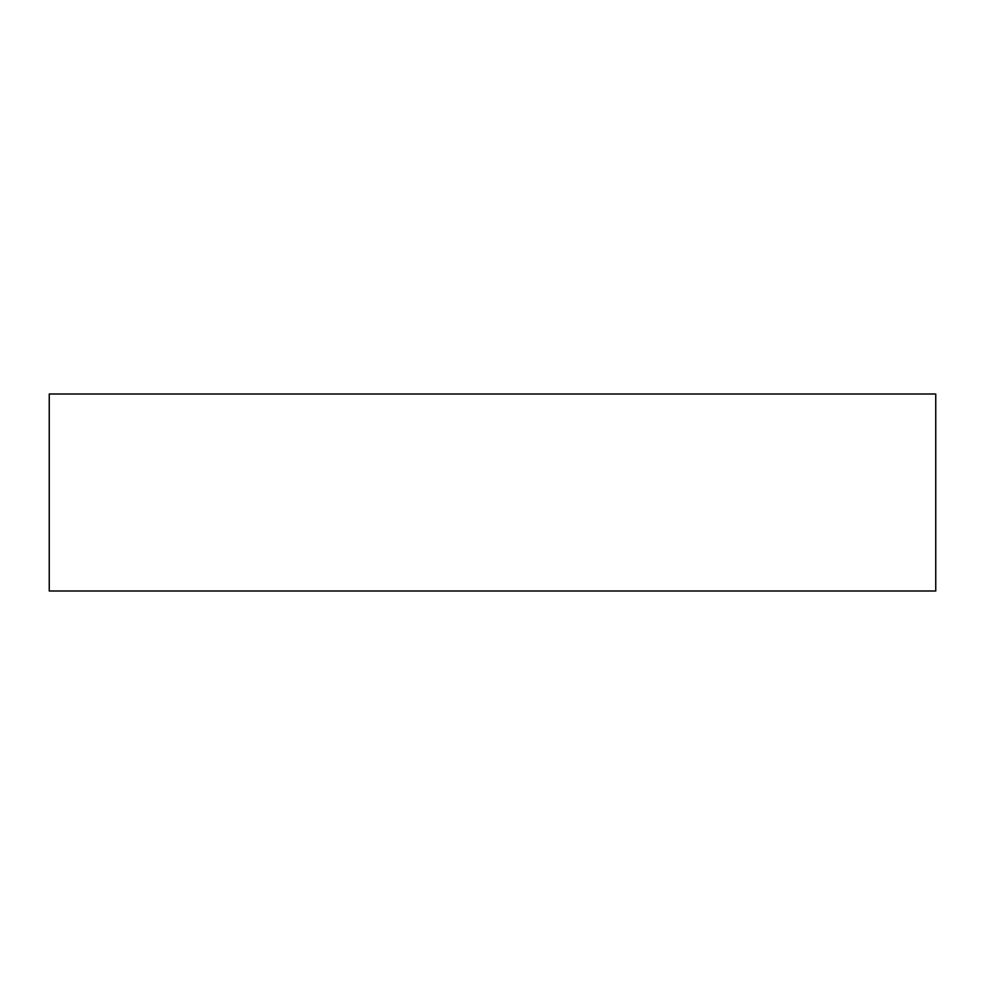 <?xml version="1.0" encoding="UTF-8"?>
<svg xmlns="http://www.w3.org/2000/svg" width="985" height="985" viewBox="0 0 985 985"><rect width="100%" height="100%" fill="white"/><g stroke="black" fill="none" stroke-linecap="round" stroke-linejoin="round"><path stroke-width="1.48" d="M49.25 591L49.25 394L935.75 394L935.75 591L49.25 591"/></g></svg>
